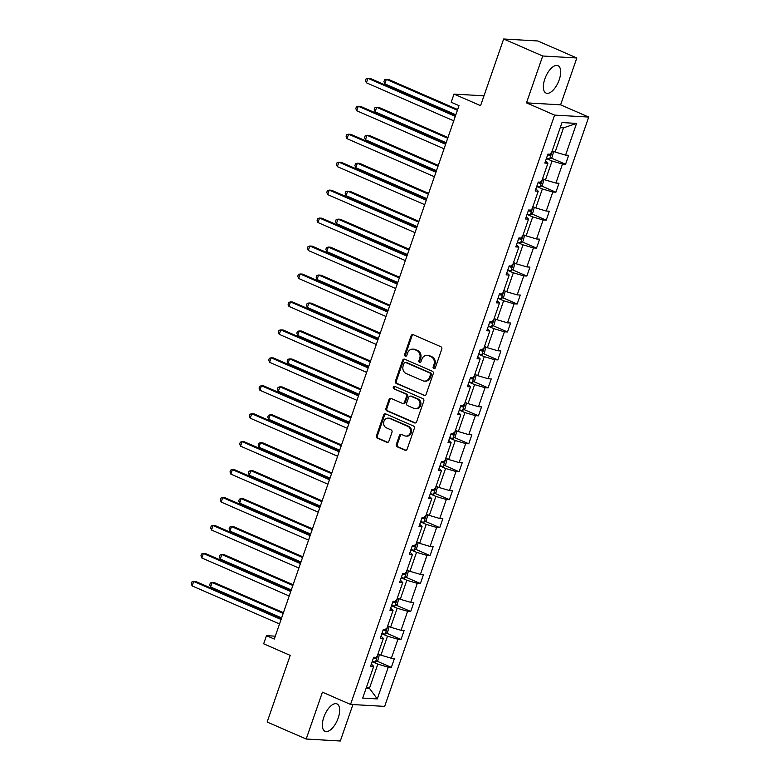 <?xml version="1.0" encoding="UTF-8"?>
<svg xmlns="http://www.w3.org/2000/svg" width="780" height="780" viewBox="0 0 780 780"><rect width="100%" height="100%" fill="white"/><g stroke="black" fill="none" stroke-linecap="round" stroke-linejoin="round"><path stroke-width="1.17" d="M433.797 368.599A1.316 1.15 -86.7 0 0 435.298 367.838L441.773 349.148A1.882 1.648 -86.7 0 0 440.846 346.72L413.244 334.708A1.882 1.648 -86.7 0 0 411.099 335.8L404.625 354.481A1.316 1.15 -86.7 0 0 406.78 355.417L407.618 352.999A6.025 5.275 -86.7 0 1 412.864 349.118A6.025 5.275 -86.7 0 1 414.473 349.508L416.773 350.512A6.025 5.275 -86.7 0 1 419.728 358.273L418.889 360.691A1.316 1.15 -86.7 0 0 421.034 361.627L421.873 359.209A6.025 5.275 -86.7 0 1 427.128 355.329A6.025 5.275 -86.7 0 1 428.727 355.719L431.028 356.723A6.025 5.275 -86.7 0 1 433.992 364.484L433.154 366.902A1.316 1.15 -86.7 0 0 433.797 368.599M338.198 718.039A14.957 6.854 113.5 0 0 336.979 703.911A14.957 6.854 113.5 0 0 323.817 717.21A14.957 6.854 113.5 0 0 325.036 731.328A14.957 6.854 113.5 0 0 338.198 718.039M559.211 79.804A14.957 6.854 113.5 0 0 557.983 65.676A14.957 6.854 113.5 0 0 544.82 78.975A14.957 6.854 113.5 0 0 546.049 93.093A14.957 6.854 113.5 0 0 559.211 79.804M503.656 39L537.771 40.97L576.829 57.974L542.714 56.004L503.656 39L480.577 105.651L454.019 94.087L451.191 102.239L459.001 105.641L274.297 639.054L266.477 635.661L263.66 643.812L290.219 655.375L267.14 722.026L306.189 739.03L340.314 741L352.93 704.564M396.337 444.424A1.882 1.648 -86.7 0 0 397.264 446.852L405.005 450.226A1.882 1.648 -86.7 0 0 407.15 449.134L414.336 428.386A1.882 1.648 -86.7 0 0 413.41 425.958L385.808 413.936A1.882 1.648 -86.7 0 0 383.662 415.028L376.477 435.776A1.882 1.648 -86.7 0 0 377.403 438.204L386.753 442.279A1.882 1.648 -86.7 0 0 388.898 441.188L391.979 432.305A1.882 1.648 -86.7 0 0 391.053 429.877L386.412 427.859A5.031 4.407 -86.7 0 1 383.731 422.126A5.031 4.407 -86.7 0 1 388.333 418.129A5.031 4.407 -86.7 0 1 389.668 418.45L407.843 426.368A5.031 4.407 -86.7 0 1 410.514 432.101A5.031 4.407 -86.7 0 1 405.922 436.098A5.031 4.407 -86.7 0 1 404.586 435.776L401.554 434.45A1.882 1.648 -86.7 0 0 399.409 435.542L396.337 444.424L397.254 444.483A1.882 1.648 -86.7 0 0 398.18 446.911L405.931 450.274A1.882 1.648 -86.7 0 0 405.97 450.294M542.714 56.004L526.49 102.862L554.609 115.109L350.542 704.428L322.423 692.182L306.189 739.03M423.95 395.528A1.882 1.648 -86.7 0 0 426.085 394.436L433.27 373.688A1.882 1.648 -86.7 0 0 432.354 371.26L404.752 359.239A1.882 1.648 -86.7 0 0 402.607 360.331L395.421 381.079A1.882 1.648 -86.7 0 0 396.347 383.506L424.866 395.577A1.882 1.648 -86.7 0 0 424.915 395.596M423.803 401.037L416.618 421.785A1.882 1.648 -86.7 0 1 414.473 422.877L386.87 410.855A1.882 1.648 -86.7 0 1 385.944 408.427L389.025 399.555A1.882 1.648 -86.7 0 1 391.17 398.463L402.363 403.338A1.882 1.648 -86.7 0 0 404.498 402.246L406.546 396.347A1.882 1.648 -86.7 0 0 405.619 393.919L393.968 388.849A1.316 1.15 -86.7 0 1 394.816 386.383L422.877 398.609A1.882 1.648 -86.7 0 1 423.803 401.037M371.329 664.072L373.688 666.374L370.598 666.198L373.698 657.238L376.789 657.413L383.36 638.42L380.279 638.245L383.38 629.284L386.47 629.46L393.042 610.467L389.951 610.292L393.052 601.331L396.142 601.517L402.724 582.524L399.633 582.338L402.733 573.378L405.824 573.563L412.406 554.57L409.315 554.385L412.415 545.434L415.506 545.61L422.077 526.617L418.997 526.442L422.097 517.481L425.188 517.657L431.759 498.664L428.668 498.488L431.769 489.528L434.86 489.703L441.441 470.71L438.35 470.535L441.451 461.575L444.541 461.75L451.123 442.757L448.032 442.582L451.132 433.622L454.223 433.797L460.795 414.804L457.704 414.628L460.814 405.668L463.895 405.853L470.476 386.86L467.386 386.675L470.486 377.715L473.577 377.9L480.158 358.907L477.067 358.722L480.168 349.772L483.259 349.947L489.84 330.954L486.749 330.779L489.85 321.818L492.94 321.994L499.512 303.001L496.421 302.825L499.531 293.865L502.613 294.04L509.194 275.048L506.103 274.872L509.203 265.912L512.294 266.087L518.875 247.094L515.785 246.919L518.885 237.958L521.976 238.134L528.548 219.141L525.466 218.966L528.567 210.005L531.658 210.191L538.229 191.197L535.139 191.012L538.249 182.052L541.33 182.237L547.911 163.244L544.82 163.059L547.921 154.108L551.011 154.284L562 122.567L576.566 123.406L565.578 155.123L568.669 155.298L565.568 164.258L562.477 164.083L555.906 183.076L558.997 183.251L555.886 192.211L552.806 192.036L546.224 211.029L549.315 211.204L546.215 220.165L543.124 219.98L536.542 238.972L539.633 239.158L536.533 248.118L533.442 247.933L526.87 266.926L529.951 267.111L526.851 276.061L523.76 275.886L517.189 294.879L520.279 295.055L517.169 304.015L514.088 303.839L507.507 322.832L510.598 323.008L507.497 331.968L504.406 331.793L497.825 350.785L500.916 350.961L497.815 359.921L494.725 359.746L488.153 378.739L491.234 378.914L488.134 387.875L485.043 387.699L478.471 406.692L481.562 406.868L478.452 415.828L475.371 415.642L468.79 434.635L471.88 434.821L468.78 443.781L465.689 443.596L459.108 462.589L462.199 462.774L459.098 471.724L456.007 471.549L449.436 490.542L452.517 490.717L449.416 499.678L446.326 499.502L439.754 518.495L442.845 518.671L439.744 527.631L436.654 527.456L430.072 546.448L433.163 546.624L430.063 555.584L426.972 555.409L420.391 574.402L423.481 574.577L420.381 583.538L417.29 583.362L410.719 602.355L413.81 602.53L410.699 611.491L407.608 611.306L401.037 630.298L404.128 630.484L401.027 639.444L397.936 639.259L391.355 658.252L394.446 658.437L391.345 667.387L388.255 667.212L377.276 698.929L362.7 698.09L373.688 666.374M554.609 115.109L588.725 117.068L384.657 706.387L350.542 704.428M381.839 633.721L387.504 636.178L380.923 655.171L378.007 653.903M380.923 655.171L391.355 658.252M387.504 636.178L397.936 639.259M381.01 636.119L383.36 638.42M391.521 605.767L397.176 608.234L390.604 627.227L387.68 625.95M390.604 627.227L401.037 630.298M397.176 608.234L407.608 611.306M390.692 608.166L393.042 610.467M401.203 577.814L406.858 580.281L400.276 599.274L397.361 597.997M400.276 599.274L410.719 602.355M406.858 580.281L417.29 583.362M400.374 580.213L402.724 582.524M410.885 549.861L416.54 552.328L409.958 571.321L407.043 570.043M409.958 571.321L420.391 574.402M416.54 552.328L426.972 555.409M410.046 552.26L412.406 554.57M420.556 521.908L426.212 524.375L419.64 543.367L416.725 542.1M419.64 543.367L430.072 546.448M426.212 524.375L436.654 527.456M419.728 524.306L422.077 526.617M430.238 493.954L435.893 496.421L429.322 515.414L426.397 514.147M429.322 515.414L439.754 518.495M435.893 496.421L446.326 499.502M429.409 496.363L431.759 498.664M439.92 466.011L445.575 468.468L438.994 487.461L436.078 486.194M438.994 487.461L449.436 490.542M445.575 468.468L456.007 471.549M439.091 468.409L441.441 470.71M449.592 438.058L455.257 440.515L448.675 459.508L445.76 458.24M448.675 459.508L459.108 462.589M455.257 440.515L465.689 443.596M448.763 440.456L451.123 442.757M459.274 410.104L464.929 412.571L458.357 431.564L455.432 430.287M458.357 431.564L468.79 434.635M464.929 412.571L475.371 415.642M458.445 412.503L460.795 414.804M468.956 382.151L474.61 384.618L468.039 403.611L465.114 402.334M468.039 403.611L478.471 406.692M474.61 384.618L485.043 387.699M468.127 384.55L470.476 386.86M478.637 354.198L484.292 356.665L477.711 375.658L474.796 374.38M477.711 375.658L488.153 378.739M484.292 356.665L494.725 359.746M477.799 356.596L480.158 358.907M488.309 326.245L493.974 328.712L487.393 347.704L484.477 346.437M487.393 347.704L497.825 350.785M493.974 328.712L504.406 331.793M487.481 328.643L489.84 330.954M497.991 298.291L503.646 300.758L497.075 319.751L494.149 318.484M497.075 319.751L507.507 322.832M503.646 300.758L514.088 303.839M497.162 300.7L499.512 303.001M507.673 270.348L513.328 272.805L506.756 291.798L503.831 290.531M506.756 291.798L517.189 294.879M513.328 272.805L523.76 275.886M506.844 272.747L509.194 275.048M517.355 242.395L523.01 244.852L516.428 263.845L513.513 262.577M516.428 263.845L526.87 266.926M523.01 244.852L533.442 247.933M516.516 244.793L518.875 247.094M527.026 214.441L532.691 216.908L526.11 235.901L523.195 234.624M526.11 235.901L536.542 238.972M532.691 216.908L543.124 219.98M526.198 216.84L528.548 219.141M536.708 186.488L542.363 188.955L535.792 207.948L532.867 206.671M535.792 207.948L546.224 211.029M542.363 188.955L552.806 192.036M535.88 188.887L538.229 191.197M546.39 158.535L552.045 161.002L545.474 179.995L542.548 178.718M545.474 179.995L555.906 183.076M552.045 161.002L562.477 164.083M545.561 160.934L547.911 163.244M576.566 123.406L563.521 127.852L555.145 152.041L552.23 150.774M555.145 152.041L565.578 155.123M526.49 102.862L560.606 104.822L576.829 57.974M560.606 104.822L588.725 117.068M483.98 95.813L454.019 94.087M275.291 636.168L266.477 635.661M366.151 688.135L369.447 688.321L377.822 664.131L372.167 661.674M366.522 687.053L369.447 688.321L377.276 698.929M563.521 127.852L560.235 127.666M377.822 664.131L388.255 667.212M551.041 157.93L565.568 164.258M541.359 185.884L555.886 192.211M531.687 213.837L546.215 220.165M522.005 241.79L536.533 248.118M512.323 269.744L526.851 276.061M502.642 297.687L517.169 304.015M492.97 325.64L507.497 331.968M483.288 353.594L497.815 359.921M473.606 381.547L488.134 387.875M463.924 409.5L478.452 415.828M454.252 437.453L468.78 443.781M444.571 465.406L459.098 471.724M434.889 493.35L449.416 499.678M425.217 521.303L439.744 527.631M415.535 549.257L430.063 555.584M405.853 577.21L420.381 583.538M396.172 605.163L410.699 611.491M386.5 633.116L401.027 639.444M376.818 661.069L391.345 667.387M434.616 368.599A1.316 1.15 -86.7 0 1 434.08 366.951L434.909 364.533A6.025 5.275 -86.7 0 0 431.954 356.772L431.028 356.723M427.128 355.329L428.054 355.387A6.025 5.275 -86.7 0 1 429.653 355.768L431.954 356.772M412.864 349.118L413.79 349.177A6.025 5.275 -86.7 0 1 415.389 349.557L417.69 350.561A6.025 5.275 -86.7 0 1 420.654 358.322L419.815 360.74A1.316 1.15 -86.7 0 0 420.352 362.388M413.195 334.688A1.882 1.648 -86.7 0 0 412.025 335.848L405.551 354.539A1.316 1.15 -86.7 0 0 406.097 356.177M404.703 359.219A1.882 1.648 -86.7 0 0 403.523 360.38L396.337 381.137A1.882 1.648 -86.7 0 0 397.264 383.565L424.866 395.577M430.462 374.683A1.316 1.15 -86.7 0 0 429.809 372.986L405.581 362.437A1.316 1.15 -86.7 0 0 404.079 363.197L403.202 365.752A6.025 5.275 -86.7 0 0 406.156 373.513L422.721 380.728A6.025 5.275 -86.7 0 0 424.32 381.108A6.025 5.275 -86.7 0 0 429.575 377.237L430.462 374.683L431.379 374.741A1.316 1.15 -86.7 0 0 430.735 373.035L429.809 372.986M405.229 362.349L406.156 362.407A1.316 1.15 -86.7 0 1 406.507 362.485L430.735 373.035M424.32 381.108L425.246 381.166A6.025 5.275 -86.7 0 0 430.502 377.286L429.575 377.237M431.379 374.741L430.502 377.286M391.121 398.444A1.882 1.648 -86.7 0 0 389.941 399.604L386.87 408.486A1.882 1.648 -86.7 0 0 387.796 410.914L415.399 422.926A1.882 1.648 -86.7 0 0 415.438 422.945M402.86 403.455L403.786 403.504A1.882 1.648 -86.7 0 0 405.424 402.295L407.462 396.406A1.882 1.648 -86.7 0 0 406.546 393.978L393.968 388.849M394.933 386.431A1.316 1.15 -86.7 0 0 394.885 388.898M413.975 408.389A5.031 4.407 -86.7 0 0 415.321 408.71A5.031 4.407 -86.7 0 0 419.913 404.723A5.031 4.407 -86.7 0 0 417.232 398.98L410.836 396.191A1.882 1.648 -86.7 0 0 408.691 397.283L406.653 403.182A1.882 1.648 -86.7 0 0 407.579 405.6L413.975 408.389M415.321 408.71L416.237 408.769A5.031 4.407 -86.7 0 0 420.829 404.771A5.031 4.407 -86.7 0 0 418.158 399.038L417.232 398.98M410.329 396.074L411.255 396.123A1.882 1.648 -86.7 0 1 411.752 396.25L418.158 399.038M401.515 434.44A1.882 1.648 -86.7 0 0 400.335 435.601L397.254 444.483M405.922 436.098L406.848 436.147A5.031 4.407 -86.7 0 0 411.44 432.159A5.031 4.407 -86.7 0 0 408.759 426.416L407.843 426.368M388.333 418.129L389.249 418.187A5.031 4.407 -86.7 0 1 390.595 418.509L408.759 426.416M385.759 413.917A1.882 1.648 -86.7 0 0 384.589 415.077L377.403 435.835A1.882 1.648 -86.7 0 0 378.319 438.262L387.68 442.338A1.882 1.648 -86.7 0 0 387.719 442.348M553.663 151.398L552.094 157.219L549.627 158.905A5.08 0.751 -160.9 0 1 546.507 158.203M457.655 109.541L388.674 79.502L386.363 79.365L384.813 83.85L455.842 114.777M547.677 154.801A5.08 0.751 19.1 0 0 549.919 155.376L550.66 153.221M457.392 110.292L386.363 79.365L384.56 79.862L383.935 81.656L384.813 83.85M455.559 115.596L370.227 78.439L367.926 78.302L455.296 116.347M366.376 82.787L365.498 80.593L366.122 78.799L367.926 78.302L366.376 82.787L453.745 120.832M543.982 179.351L542.412 185.172L539.945 186.849A5.08 0.751 -160.9 0 1 536.825 186.157M447.973 137.485L378.992 107.455L376.681 107.318L375.131 111.803L446.16 142.73M538.005 182.754A5.08 0.751 19.1 0 0 540.238 183.329L540.989 181.174M447.71 138.245L376.681 107.318L374.878 107.816L374.264 109.609L375.131 111.803M534.31 207.295L532.73 213.115L530.264 214.802A5.08 0.751 -160.9 0 1 527.143 214.11M438.302 165.438L369.31 135.408L367.01 135.272L365.459 139.747L436.488 170.674M528.323 210.707A5.08 0.751 19.1 0 0 530.566 211.273L531.307 209.128M438.038 166.198L367.01 135.272L365.206 135.769L364.582 137.563L365.459 139.747M445.877 143.549L360.545 106.392L358.244 106.255L445.614 144.3M356.694 110.74L355.816 108.547L356.44 106.753L358.244 106.255L356.694 110.74L444.064 148.785M436.205 171.493L350.873 134.345L348.562 134.209L435.942 172.253M347.012 138.684L346.135 136.5L346.759 134.706L348.562 134.209L347.012 138.684L434.392 176.728M524.628 235.248L523.048 241.069L520.591 242.755A5.08 0.751 -160.9 0 1 517.462 242.063M428.62 193.391L359.629 163.351L357.328 163.225L355.777 167.7L426.806 198.627M518.642 238.66A5.08 0.751 19.1 0 0 520.884 239.226L521.625 237.081M428.356 194.152L357.328 163.225L355.524 163.722L354.9 165.516L355.777 167.7M426.523 199.446L341.191 162.289L338.881 162.162L426.26 200.207M337.331 166.637L336.463 164.453L337.077 162.659L338.881 162.162L337.331 166.637L424.71 204.682M514.946 263.201L513.376 269.022L510.91 270.709A5.08 0.751 -160.9 0 1 507.79 270.017M418.938 221.345L349.957 191.305L347.646 191.178L346.096 195.653L417.125 226.58M508.969 266.614A5.08 0.751 19.1 0 0 511.202 267.179L511.943 265.034M418.675 222.105L347.646 191.178L345.842 191.675L345.228 193.469L346.096 195.653M416.842 227.399L331.51 190.242L329.209 190.115L416.578 228.16M327.659 194.591L326.781 192.406L327.405 190.612L329.209 190.115L327.659 194.591L415.028 232.635M505.264 291.154L503.695 296.975L501.228 298.662A5.08 0.751 -160.9 0 1 498.108 297.97M409.256 249.298L340.275 219.258L337.974 219.131L336.414 223.607L407.443 254.534M499.288 294.567A5.08 0.751 19.1 0 0 501.52 295.132L502.271 292.978M408.993 250.058L337.974 219.131L336.16 219.628L335.546 221.413L336.414 223.607M407.16 255.352L321.828 218.195L319.527 218.069L406.897 256.113M317.977 222.544L317.099 220.36L317.723 218.566L319.527 218.069L317.977 222.544L405.346 260.588M495.592 319.108L494.013 324.928L491.546 326.615A5.08 0.751 -160.9 0 1 488.426 325.923M399.584 277.251L330.593 247.211L328.292 247.075L326.742 251.56L397.771 282.487M489.606 322.51A5.08 0.751 19.1 0 0 491.848 323.086L492.59 320.931M399.321 278.002L328.292 247.075L326.488 247.582L325.865 249.366L326.742 251.56M397.488 283.306L312.156 246.149L309.845 246.012L397.225 284.056M308.295 250.497L307.418 248.303L308.041 246.519L309.845 246.012L308.295 250.497L395.674 288.541M485.911 347.061L484.331 352.882L481.874 354.559A5.08 0.751 -160.9 0 1 478.744 353.866M389.902 305.204L320.911 275.165L318.61 275.028L317.06 279.513L388.089 310.44M479.924 350.464A5.08 0.751 19.1 0 0 482.167 351.039L482.908 348.884M389.639 305.955L318.61 275.028L316.807 275.525L316.183 277.319L317.06 279.513M387.806 311.259L302.474 274.102L300.163 273.965L387.543 312.01M298.613 278.45L297.745 276.256L298.36 274.462L300.163 273.965L298.613 278.45L385.993 316.495M476.229 375.014L474.659 380.835L472.192 382.512A5.08 0.751 -160.9 0 1 469.072 381.82M380.221 333.148L311.24 303.118L308.929 302.981L307.378 307.466L378.407 338.393M470.252 378.417A5.08 0.751 19.1 0 0 472.485 378.992L473.226 376.837M379.957 333.908L308.929 302.981L307.125 303.478L306.511 305.273L307.378 307.466M378.125 339.212L292.793 302.055L290.491 301.918L377.861 339.963M288.941 306.404L288.064 304.21L288.688 302.416L290.491 301.918L288.941 306.404L376.311 344.448M466.547 402.958L464.977 408.779L462.511 410.465A5.08 0.751 -160.9 0 1 459.391 409.773M370.539 361.101L301.558 331.071L299.257 330.935L297.697 335.41L368.726 366.337M460.57 406.37A5.08 0.751 19.1 0 0 462.803 406.936L463.554 404.791M370.285 361.861L299.257 330.935L297.443 331.432L296.829 333.226L297.697 335.41M456.875 430.911L455.296 436.732L452.829 438.418A5.08 0.751 -160.9 0 1 449.709 437.726M360.867 389.054L291.876 359.014L289.575 358.888L288.025 363.363L359.053 394.29M450.889 434.323A5.08 0.751 19.1 0 0 453.131 434.889L453.872 432.744M360.604 389.815L289.575 358.888L287.771 359.385L287.147 361.179L288.025 363.363M447.194 458.864L445.624 464.685L443.157 466.372A5.08 0.751 -160.9 0 1 440.027 465.68M351.185 417.007L282.204 386.968L279.893 386.841L278.343 391.316L349.372 422.243M441.207 462.277A5.08 0.751 19.1 0 0 443.45 462.842L444.19 460.697M350.922 417.768L279.893 386.841L278.09 387.338L277.465 389.132L278.343 391.316M437.512 486.817L435.942 492.638L433.475 494.325A5.08 0.751 -160.9 0 1 430.355 493.633M341.503 444.961L272.522 414.921L270.212 414.794L268.661 419.269L339.69 450.197M431.535 490.23A5.08 0.751 19.1 0 0 433.768 490.796L434.519 488.641M341.24 445.721L270.212 414.794L268.408 415.291L267.793 417.076L268.661 419.269M427.84 514.771L426.26 520.591L423.793 522.278A5.08 0.751 -160.9 0 1 420.673 521.586M331.822 472.914L262.84 442.874L260.54 442.738L258.989 447.223L330.008 478.15M421.853 518.173A5.08 0.751 19.1 0 0 424.086 518.749L424.837 516.594M331.568 473.665L260.54 442.738L258.736 443.245L258.112 445.029L258.989 447.223M418.158 542.724L416.578 548.545L414.112 550.222A5.08 0.751 -160.9 0 1 410.992 549.529M322.15 500.867L253.159 470.827L250.858 470.691L249.307 475.176L320.336 506.103M412.171 546.127A5.08 0.751 19.1 0 0 414.414 546.702L415.155 544.547M321.886 501.618L250.858 470.691L249.054 471.188L248.43 472.982L249.307 475.176M408.476 570.677L406.906 576.488L404.44 578.175A5.08 0.751 -160.9 0 1 401.31 577.483M312.468 528.811L243.487 498.781L241.176 498.644L239.626 503.129L310.654 534.056M402.49 574.08A5.08 0.751 19.1 0 0 404.732 574.645L405.473 572.5M312.205 529.571L241.176 498.644L239.372 499.142L238.748 500.935L239.626 503.129M398.794 598.621L397.225 604.442L394.758 606.128A5.08 0.751 -160.9 0 1 391.638 605.436M302.786 556.764L233.805 526.734L231.494 526.597L229.944 531.073L300.973 562M392.818 602.033A5.08 0.751 19.1 0 0 395.05 602.599L395.801 600.454M302.523 557.524L231.494 526.597L229.691 527.095L229.076 528.889L229.944 531.073M389.123 626.574L387.543 632.395L385.076 634.082A5.08 0.751 -160.9 0 1 381.956 633.389M293.114 584.717L224.123 554.678L221.822 554.551L220.272 559.026L291.301 589.953M383.136 629.986A5.08 0.751 19.1 0 0 385.369 630.552L386.119 628.407M292.851 585.478L221.822 554.551L220.018 555.048L219.394 556.842L220.272 559.026M379.441 654.527L377.861 660.348L375.394 662.035A5.08 0.751 -160.9 0 1 372.274 661.342M283.433 612.67L214.441 582.631L212.141 582.504L210.59 586.979L281.619 617.906M373.454 657.94A5.08 0.751 19.1 0 0 375.697 658.505L376.438 656.36M283.169 613.431L212.141 582.504L210.337 583.001L209.713 584.795L210.59 586.979M368.443 367.156L283.111 330.008L280.81 329.872L368.18 367.916M279.26 334.347L278.382 332.163L279.006 330.369L280.81 329.872L279.26 334.347L366.629 372.392M358.771 395.109L273.439 357.952L271.128 357.825L358.507 395.869M269.578 362.3L268.71 360.116L269.324 358.322L271.128 357.825L269.578 362.3L356.957 400.345M349.089 423.062L263.757 385.905L261.456 385.778L348.826 423.823M259.896 390.253L259.028 388.069L259.642 386.276L261.456 385.778L259.896 390.253L347.276 428.298M339.407 451.015L254.075 413.858L251.774 413.731L339.144 451.776M250.224 418.207L249.346 416.023L249.97 414.229L251.774 413.731L250.224 418.207L337.594 456.251M329.726 478.969L244.393 441.811L242.093 441.675L329.472 479.719M240.542 446.16L239.665 443.966L240.289 442.182L242.093 441.675L240.542 446.16L327.912 484.204M320.053 506.922L234.721 469.765L232.411 469.628L319.79 507.673M230.861 474.113L229.993 471.919L230.607 470.125L232.411 469.628L230.861 474.113L318.24 512.158M310.372 534.875L225.04 497.718L222.739 497.581L310.108 535.626M221.179 502.067L220.311 499.873L220.925 498.079L222.739 497.581L221.179 502.067L308.558 540.111M300.69 562.819L215.358 525.671L213.057 525.535L300.427 563.579M211.507 530.01L210.629 527.826L211.253 526.032L213.057 525.535L211.507 530.01L298.877 568.054M291.008 590.772L205.686 553.615L203.375 553.488L290.755 591.533M201.825 557.963L200.947 555.779L201.572 553.985L203.375 553.488L201.825 557.963L289.195 596.008M281.336 618.725L196.004 581.568L193.694 581.441L281.073 619.486M192.143 585.917L191.275 583.733L191.89 581.938L193.694 581.441L192.143 585.917L279.523 623.961M434.909 364.533L433.992 364.484M429.653 355.768L428.727 355.719M419.815 360.74L418.889 360.691M420.654 358.322L419.728 358.273M417.69 350.561L416.773 350.512M415.389 349.557L414.473 349.508M405.551 354.539L404.625 354.481M412.025 335.848L411.099 335.8M434.08 366.951L433.154 366.902M397.264 383.565L396.347 383.506M396.337 381.137L395.421 381.079M403.523 360.38L402.607 360.331M406.507 362.485L405.581 362.437M415.399 422.926L414.473 422.877M387.796 410.914L386.87 410.855M386.87 408.486L385.944 408.427M389.941 399.604L389.025 399.555M405.424 402.295L404.498 402.246M407.462 396.406L406.546 396.347M406.546 393.978L405.619 393.919M411.752 396.25L410.836 396.191M400.335 435.601L399.409 435.542M390.595 418.509L389.668 418.45M387.68 442.338L386.753 442.279M378.319 438.262L377.403 438.204M377.403 435.835L376.477 435.776M384.589 415.077L383.662 415.028M405.931 450.274L405.005 450.226M398.18 446.911L397.264 446.852M549.685 158.857L552.454 150.871M547.804 154.45L549.919 155.376M540.004 186.81L542.773 178.825M538.122 182.403L540.238 183.329M530.332 214.763L533.091 206.768M528.45 210.356L530.566 211.273M520.65 242.716L523.419 234.721M518.768 238.309L520.884 239.226M510.968 270.67L513.737 262.675M509.087 266.263L511.202 267.179M501.286 298.613L504.055 290.628M499.405 294.206L501.52 295.132M491.615 326.566L494.383 318.581M489.733 322.159L491.848 323.086M481.933 354.52L484.702 346.534M480.051 350.113L482.167 351.039M472.251 382.473L475.02 374.488M470.369 378.066L472.485 378.992M462.579 410.426L465.338 402.431M460.688 406.019L462.803 406.936M452.897 438.38L455.666 430.385M451.015 433.973L453.131 434.889M443.215 466.333L445.985 458.338M441.334 461.926L443.45 462.842M433.534 494.276L436.303 486.291M431.652 489.869L433.768 490.796M423.862 522.23L426.621 514.244M421.97 517.822L424.086 518.749M414.18 550.183L416.949 542.197M412.298 545.776L414.414 546.702M404.498 578.136L407.267 570.141M402.616 573.729L404.732 574.645M394.816 606.089L397.585 598.094M392.935 601.682L395.05 602.599M385.144 634.042L387.904 626.048M383.253 629.635L385.369 630.552M375.463 661.996L378.232 654.001M373.581 657.589L375.697 658.505"/></g></svg>
